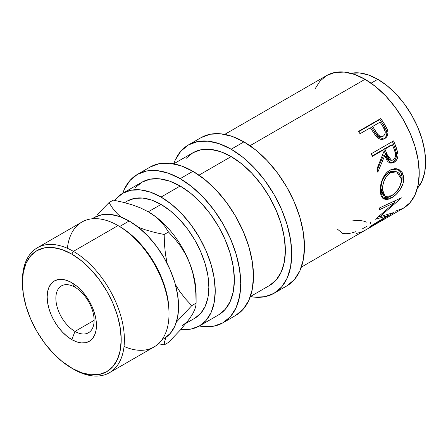 <?xml version="1.0" encoding="UTF-8"?>
<svg xmlns="http://www.w3.org/2000/svg" width="448" height="448" viewBox="0 0 448 448"><rect width="100%" height="100%" fill="white"/><g stroke="black" fill="none" stroke-linecap="round" stroke-linejoin="round"><path stroke-width="0.67" d="M74.99 287.241A27.048 15.613 -120 0 0 55.866 298.278A27.048 15.613 -120 0 0 74.99 331.402L71.803 339.618A34.854 20.121 60 0 1 47.158 296.934A34.854 20.121 60 0 1 71.803 282.705L74.99 287.241A27.048 15.613 60 0 1 92.658 311.069A27.048 15.613 60 0 1 88.514 332.741A27.048 15.613 60 0 1 74.99 331.402A27.048 15.613 60 0 1 57.322 307.569A27.048 15.613 60 0 1 61.471 285.897A27.048 15.613 60 0 1 74.99 287.241L71.803 282.705L66.998 280.476L62.373 279.423L58.111 279.597L54.376 280.98L51.313 283.522L49.034 287.123L47.634 291.654L47.158 296.934L47.634 302.758L49.034 308.907L51.313 315.14L54.376 321.222L58.111 326.917L62.373 332.007L66.998 336.297L71.803 339.618L76.614 341.846L81.234 342.899L85.495 342.726L89.23 341.342L92.294 338.8L94.573 335.199L95.973 330.669L96.449 325.388L95.973 319.564L94.573 313.415L92.294 307.182L89.23 301.101L85.495 295.406L81.234 290.315L76.614 286.026L71.803 282.705A34.854 20.121 60 0 1 96.449 325.388A34.854 20.121 60 0 1 71.803 339.618L74.99 331.402L94.114 320.365L74.99 331.402A27.048 15.613 -120 0 0 94.114 320.365A27.048 15.613 -120 0 0 74.99 287.241M395.142 211.266L403.357 208.225A76.63 44.24 -120 0 0 415.1 146.821A76.63 44.24 -120 0 0 365.042 79.296L249.99 145.718L365.042 79.296L354.469 74.396L344.305 72.089L334.936 72.458L326.726 75.499L319.99 81.094L314.978 89.018M382.978 139.328L384.776 138.561L383.818 139.02L376.13 136.293L371.582 129.657A76.63 44.24 -120 0 0 370.334 127.786L360.035 133.734A76.63 44.24 -120 0 0 358.434 131.421L380.744 118.541A76.63 44.24 60 0 1 384.188 123.642L387.268 129.181L388.018 132.586L387.173 136.186L385.694 137.934L384.255 138.835L382.67 139.35L380.358 139.227L378.101 138.124L375.491 135.492L371.582 129.657A76.63 44.24 -120 0 0 370.334 127.786L360.035 133.734A76.63 44.24 -120 0 0 358.434 131.421L380.744 118.541L379.814 119.498L358.646 131.718L379.814 119.498L380.744 118.541A76.63 44.24 -120 0 1 384.188 123.642L383.158 124.449A74.374 42.941 -120 0 0 379.814 119.498A74.374 42.941 60 0 1 383.158 124.449L386.428 130.609L383.158 124.449L384.188 123.642L387.565 129.982L386.428 130.609C387.402 134.434 386.445 137.239 383.55 139.031L385.291 137.626L386.45 135.593L386.842 133.151L386.428 130.609L387.565 129.982C388.595 133.907 387.666 136.769 384.776 138.561L383.158 139.244M389.586 162.988L392.526 162.165L394.022 162.394L390.712 163.162L384.726 155.691L383.326 155.758L377.177 170.022L383.326 155.758L384.726 155.691L377.776 172.2A76.63 44.24 -120 0 0 376.886 169.014L383.499 152.499A76.63 44.24 -120 0 0 382.637 150.405L372.338 156.352A76.63 44.24 -120 0 0 371.224 153.787L393.534 140.907A76.63 44.24 60 0 1 395.937 146.636L398.042 154.022L397.981 156.094L396.631 159.902L394.022 162.394L391.076 163.195L388.298 162.008L387.167 160.742L384.726 155.691L377.776 172.2A76.63 44.24 -120 0 0 376.886 169.014L383.499 152.499A76.63 44.24 -120 0 0 382.637 150.405L372.338 156.352A76.63 44.24 -120 0 0 371.224 153.787L393.534 140.907A76.63 44.24 -120 0 1 395.937 146.636L394.559 146.77A74.374 42.941 -120 0 0 392.392 141.568A74.374 42.941 60 0 1 394.559 146.77L396.525 153.278L394.559 146.77L395.937 146.636L397.97 153.339L396.525 153.278C396.833 157.326 395.5 160.289 392.526 162.165L394.369 160.692L395.763 158.547L396.514 155.966L396.525 153.278L397.97 153.339C398.317 157.489 397.001 160.507 394.022 162.394L392.526 162.165L389.95 162.982M403.592 176.333L403.654 180.527L403.038 183.484L400.299 189.291L396.194 194.303L392.706 197.103L389.256 198.94L387.128 199.545L383.611 198.968L381.248 196.207L380.402 192.774L380.29 188.569L380.638 185.511L382.474 179.318L385.633 173.886L387.66 171.78L391.059 169.596L394.621 168.672L396.934 168.818L399.067 169.568L402.349 172.766L403.592 176.333M387.66 215.718L375.626 219.257A76.63 44.24 -120 0 0 375.816 218.898L394.794 202.563L379.277 209.81A76.63 44.24 -120 0 0 379.742 207.81L401.346 197.826A76.63 44.24 60 0 1 401.268 198.1L379.73 216.754L393.411 212.66A76.63 44.24 60 0 1 393.243 212.839L369.146 227.422A76.63 44.24 -120 0 0 370.373 226.285L387.66 215.718L387.01 214.833L387.66 215.718L370.373 226.285A76.63 44.24 -120 0 1 369.146 227.422L393.243 212.839A76.63 44.24 -120 0 0 393.411 212.66L379.73 216.754L379.193 216.143L379.73 216.754L401.268 198.1A76.63 44.24 -120 0 0 401.346 197.826L379.742 207.81A76.63 44.24 -120 0 1 379.277 209.81L394.794 202.563L393.266 201.152L394.794 202.563L375.816 218.898A76.63 44.24 -120 0 1 375.626 219.257L387.66 215.718M301.358 267.114L365.109 230.311A76.63 44.24 -120 0 0 366.145 229.673L388.455 216.793A76.63 44.24 60 0 1 387.419 217.426A76.63 44.24 60 0 1 386.35 218.008M367.03 229.191A76.63 44.24 60 0 1 366.33 229.572A76.63 44.24 -120 0 0 367.03 229.191L375.614 224.241L367.03 229.191M377.899 222.919A76.63 44.24 60 0 1 377.199 223.294A76.63 44.24 -120 0 0 377.899 222.919L384.765 218.954L377.899 222.919M377.787 79.296L371.078 83.171L377.787 79.296L368.463 74.973L359.492 72.934L350.963 73.315A67.614 39.038 -120 0 1 377.787 79.296A67.614 39.038 -120 0 1 420.028 133.028A67.614 39.038 -120 0 1 417.368 188.328L421.96 181.132L424.682 172.346L425.6 162.103L424.682 150.802L421.96 138.88L417.542 126.784L411.594 114.985L404.354 103.936L396.088 94.063L387.117 85.742L377.787 79.296M201.102 137.62A85.646 49.448 -120 0 1 243.919 141.865L255.735 150.03L267.098 160.563L277.564 173.074L286.742 187.068L294.274 202.014L299.869 217.33L303.318 232.439L304.483 246.753L303.318 259.722L299.869 270.855L294.274 279.714L286.742 285.958A85.646 49.448 -120 0 0 299.869 217.33A85.646 49.448 -120 0 0 243.919 141.865L231.174 149.223A85.646 49.448 60 0 1 287.123 224.694A85.646 49.448 60 0 1 273.991 293.322A85.646 49.448 60 0 1 250.365 296.554L254.346 297.136L264.818 296.722L273.991 293.322L281.523 287.073L287.123 278.214L290.567 267.086L291.732 254.117L290.567 239.803L287.123 224.694L281.523 209.373L273.991 194.426L264.818 180.432L254.346 167.927L242.984 157.388L231.174 149.223L243.919 141.865L232.109 136.382L220.746 133.806L210.274 134.221L201.096 137.62L188.35 144.978A85.646 49.448 60 0 1 231.174 149.223L219.358 143.746L207.995 141.165L197.529 141.585L188.35 144.984A85.646 49.448 60 0 0 173.734 163.828L175.224 160.087L180.818 151.228L188.35 144.984M150.102 167.065A85.646 49.448 -120 0 1 192.926 171.304L204.736 179.469L216.098 190.008L226.57 202.513L235.743 216.513L243.275 231.454L248.875 246.775L252.319 261.884L253.484 276.198L252.319 289.167L248.875 300.294L243.275 309.154L235.743 315.403A85.646 49.448 -120 0 0 248.875 246.775A85.646 49.448 -120 0 0 192.926 171.304L180.174 178.668A85.646 49.448 60 0 1 236.124 254.139A85.646 49.448 60 0 1 222.998 322.767A85.646 49.448 60 0 1 199.366 325.998A76.63 44.24 60 0 1 180.964 329.325L191.156 329.039L199.366 325.998A76.63 44.24 60 0 0 211.109 264.594A76.63 44.24 60 0 0 161.05 197.07L180.174 186.026L161.05 197.07L171.623 204.372L181.787 213.802L191.156 224.991L199.366 237.513L206.102 250.886L211.109 264.594L214.194 278.113L215.236 290.92L214.194 302.523L211.109 312.48L206.102 320.41L199.366 325.998L203.347 326.581L213.819 326.161L222.998 322.767L230.53 316.518L236.124 307.658L239.568 296.531L240.733 283.556L239.568 269.242L236.124 254.139L230.53 238.818L222.998 223.871L213.819 209.877L203.347 197.366L191.99 186.833L180.174 178.668L192.926 171.304L181.11 165.827L169.747 163.246L159.281 163.666L150.102 167.065L137.351 174.423A85.646 49.448 60 0 1 180.174 178.668L168.358 173.191L156.996 170.61L146.53 171.024L137.351 174.423A85.646 49.448 60 0 0 122.735 193.273A76.63 44.24 60 0 1 161.05 197.07L150.478 192.17L140.314 189.857L130.945 190.232L122.735 193.273L124.225 189.532L129.819 180.673L137.351 174.423M169.019 313.919L169.019 312.082A69.866 40.337 -120 0 0 119.616 226.514L118.02 225.59L73.399 251.356L71.803 254.117A69.866 40.337 60 0 1 121.206 339.685A69.866 40.337 60 0 1 71.803 368.211L73.399 369.13A72.122 41.642 -120 0 0 124.393 339.685A72.122 41.642 -120 0 0 73.399 251.356A72.122 41.642 60 0 1 120.512 314.91A72.122 41.642 60 0 1 109.458 372.702A72.122 41.642 60 0 1 73.399 369.13L62.166 361.547L52.898 352.951L44.358 342.748L36.87 331.33L30.727 319.138L26.163 306.639L23.352 294.314L22.4 282.638L23.352 272.059L26.163 262.976L30.727 255.752L36.87 250.656L44.358 247.884L52.898 247.542L62.166 249.648L71.803 254.117L81.441 260.775L90.709 269.371L99.249 279.574L106.736 290.993L112.879 303.184L117.449 315.683L120.26 328.009L121.206 339.685L120.26 350.263L117.449 359.346L112.879 366.57L106.736 371.666L99.249 374.438L90.709 374.78L81.441 372.674L71.803 368.211A69.866 40.337 60 0 1 71.803 368.206A69.866 40.337 60 0 1 22.4 282.638A69.866 40.337 60 0 1 71.803 254.117L73.399 251.356L118.02 225.59A72.122 41.642 60 0 1 169.019 313.919A72.122 41.642 60 0 1 124.04 346.427M109.458 372.702L154.078 346.937A72.122 41.642 -120 0 0 165.138 289.145A72.122 41.642 -120 0 0 118.02 225.59L119.616 226.509L129.175 220.993L138.813 227.651L148.081 236.247L156.626 246.45L164.108 257.869L170.257 270.06L174.821 282.559L177.632 294.885L178.578 306.561L177.632 317.145L174.821 326.222L170.257 333.446L164.108 338.542A69.866 40.337 -120 0 0 174.821 282.559A69.866 40.337 -120 0 0 129.175 220.993L119.616 226.509A69.866 40.337 -120 0 0 119.616 226.509A69.866 40.337 60 0 1 169.014 312.99M194.734 282.755L192.746 272.81L189.706 263.301L192.746 272.81L194.734 282.755L195.798 292.925L196.112 303.139L196.112 294.599A67.614 39.038 -120 0 0 189.706 263.301L185.534 254.268L180.494 246.12L174.77 238.75L168.51 231.997L164.175 234.5L164.489 244.709L165.553 254.884L167.25 263.67L165.553 254.884L164.489 244.709L164.175 234.5L168.51 231.997L164.909 226.481L160.446 221.189L154.974 216.266L148.299 211.792L154.974 216.266L160.446 221.189L164.909 226.481L168.51 231.997L174.77 238.75L180.494 246.12L185.534 254.268L189.706 263.301A67.614 39.038 -120 0 0 148.299 211.792L140.577 207.95L132.048 204.786L122.842 202.199L113.299 200.122L108.97 202.625L112.571 208.141L117.029 213.433L120.826 216.989L117.029 213.433L112.571 208.141L108.97 202.625L113.299 200.122L122.842 202.199L132.048 204.786L140.577 207.95L148.299 211.792A67.614 39.038 -120 0 0 148.053 211.646A67.614 39.038 60 0 1 148.299 211.792L161.05 204.428L170.374 210.874L179.346 219.195L187.611 229.068L194.858 240.117L200.805 251.916L205.223 264.012L207.939 275.94L208.858 287.241L207.939 297.478L205.223 306.264L200.805 313.258L194.858 318.192A67.614 39.038 -120 0 0 205.223 264.012A67.614 39.038 -120 0 0 161.05 204.428L148.299 211.792A67.614 39.038 60 0 1 189.706 263.301A67.614 39.038 60 0 1 196.028 297.786L196.028 297.786M195.798 292.925L196.112 303.139L195.798 306.096L194.757 309.562L192.786 313.662L189.706 318.506A67.614 39.038 60 0 1 182.106 325.55M122.735 193.273L115.998 198.862L114.744 200.407A76.63 44.24 60 0 1 122.735 193.273L141.859 182.23L150.069 179.189L159.438 178.819L169.602 181.126L180.174 186.026L190.747 193.334L200.911 202.759L210.28 213.954L218.49 226.475L225.226 239.842L230.233 253.551L233.318 267.07L234.36 279.877L233.318 291.486L230.233 301.442L225.226 309.366L218.49 314.955A76.63 44.24 -120 0 0 230.233 253.551A76.63 44.24 -120 0 0 180.174 186.026A76.63 44.24 -120 0 0 141.859 182.23L135.122 187.824M250.365 296.554L269.483 285.516A76.63 44.24 -120 0 0 281.232 224.112A76.63 44.24 -120 0 0 231.174 156.582L198.996 175.162L231.174 156.582A76.63 44.24 -120 0 0 192.858 152.79L186.116 158.379M127.243 201.079A67.614 39.038 -120 0 1 161.05 204.428L151.721 200.105L142.755 198.066L134.49 198.397L127.243 201.079L124.555 202.63M196.112 303.139L191.778 305.642L176.389 322.106L191.778 305.642L196.112 303.139L195.798 306.096L194.757 309.562L192.786 313.662L189.706 318.506L180.561 329.778L168.51 342.412L164.175 344.91L164.489 341.953L166.023 337.31M179.794 291.519L175.375 284.497L179.794 291.519L185.517 298.889L179.794 291.519M191.778 305.642L185.517 298.889L191.778 305.642M145.432 229.835L138.337 227.27L145.432 229.835L154.633 232.422L145.432 229.835M164.175 234.5L154.633 232.422L164.175 234.5M96.986 215.18L102.704 209.02L96.986 215.18M108.97 202.625L102.704 209.02L108.97 202.625M166.029 337.31L164.489 341.953L164.175 344.91L158.435 343.722L164.175 344.91L168.51 342.412L180.561 329.778L189.706 318.506M94.242 217.532A69.866 40.337 -120 0 1 129.175 220.993L119.538 216.524L110.27 214.418L101.73 214.76L94.242 217.532L92.03 218.809M67.379 248.293A72.122 41.642 60 0 1 118.02 225.59A72.122 41.642 -120 0 0 81.962 222.018L37.335 247.783A72.122 41.642 60 0 1 73.399 251.356A72.122 41.642 -120 0 0 22.4 280.801L22.4 282.638M22.406 281.725A72.122 41.642 60 0 1 37.335 247.783M269.489 285.516L276.226 279.922L281.232 271.998L284.318 262.041L285.359 250.438L284.318 237.625L281.232 224.112L276.226 210.403L269.489 197.03L261.274 184.509L251.905 173.32L241.741 163.89L231.174 156.582L220.601 151.682L210.437 149.374L201.068 149.75L192.858 152.79L173.734 163.828M391.378 172.228L388.601 174.014L386.943 175.739L384.367 180.186L382.861 185.214L382.575 190.014L383.365 193.978L385.252 196.465L386.602 197.002L388.175 197.042L390.852 196.19L395.556 192.774L399.431 187.454L401.369 181.434L401.117 176.966L399.246 173.533L397.818 172.362L395.349 171.528L391.378 172.228M384.927 149.089L388.584 158.06L390.191 159.835L391.205 160.222L392.269 160.216L393.781 159.494L395.438 156.811L395.584 154.078L394.492 150.181A76.63 44.24 -120 0 0 392.364 144.794L384.927 149.089L392.364 144.794L391.026 145.018L383.589 149.307L384.927 149.089L383.589 149.307L385.577 154.431L386.977 154.364L384.927 149.089M383.46 136.058C380.145 136.903 377.513 135.257 375.57 131.118L374.506 131.869L371.644 127.355L374.506 131.869L375.57 131.118L372.624 126.465L371.644 127.355L372.624 126.465L377.104 133.448L378.941 135.486L381.237 136.5L383.46 136.058L384.944 134.372L385.319 131.919L383.186 127.002A76.63 44.24 -120 0 0 380.061 122.17L372.624 126.465L380.061 122.17A76.63 44.24 -120 0 1 383.186 127.002C385.846 130.586 385.935 133.605 383.46 136.058L383.079 136.248M396.598 171.802L395.153 171.321L388.875 172.278C383.421 176.417 380.789 182.062 380.985 189.218L382.575 190.014L380.985 189.218L383.589 195.39L385.263 196.47L382.575 190.014C382.357 182.666 384.972 176.904 390.426 172.721L396.603 171.808L401.453 179.116C401.089 186.25 397.869 191.778 391.793 195.686L385.263 196.47M382.805 179.631L385.392 175.263L387.951 172.866L388.875 172.278L390.426 172.721L388.875 172.278L391.765 171.147L395.186 171.332M389.738 160.087L388.73 159.723L387.139 158.015L383.589 149.307L391.026 145.018L392.364 144.794A76.63 44.24 -120 0 1 394.492 150.181C396.362 154.078 395.97 157.293 393.305 159.818L391.479 160.261L386.977 154.364L385.577 154.431L389.95 160.115L391.462 160.255M380.078 137.066L377.793 136.097L374.506 131.869C376.393 135.912 378.986 137.491 382.273 136.601L382.732 136.287M394.044 201.869L395.545 200.53L394.044 201.869M378.918 216.367L379.294 216.261L378.918 216.367M382.032 197.893L385.56 198.38L389.95 196.644L391.524 197.831C397.824 194.482 404.522 185.086 403.732 177.677L402.147 176.887L400.495 185.018L402.058 179.648L402.002 175.582L400.77 172.133L396.967 168.823L400.596 171.858L402.147 176.887L403.732 177.677L401.906 172.082L397.69 169.002L389.894 170.195C383.572 173.477 379.652 184.19 380.29 191.43L383.275 198.755L391.524 197.831L389.95 196.644L390.258 196.459L382.491 198.106M383.662 195.434L381.769 193.054L381.074 190.288L380.99 186.962L381.914 182.017M372.154 155.91L381.298 150.629L372.154 155.91M381.763 136.847L381.214 137.015M387.419 217.426L403.357 208.225L410.094 202.636L415.1 194.706L418.186 184.75L419.227 173.146L418.186 160.339L415.1 146.821L410.094 133.112L403.357 119.739L395.142 107.218L385.778 96.029L375.609 86.598L365.042 79.296A76.63 44.24 -120 0 0 326.726 75.499L224.734 134.383M370.552 221.99L370.261 223.474M367.002 226.246L362.348 228.866M355.768 231.678L354.934 231.969C350.067 233.615 345.929 234.08 342.53 233.358L337.579 229.281M366.755 222.174L363.843 221.166C360.69 220.444 356.821 220.366 352.246 220.931M388.455 216.793L366.145 229.673L361.564 232.008L356.513 233.419M382.637 150.405L381.298 150.629L382.637 150.405M286.742 285.958L273.991 293.322M235.743 315.403L222.998 322.767M118.02 225.59L119.616 226.514M164.108 338.548L161.896 339.819M194.858 318.192L186.144 323.221M218.49 314.955L199.366 325.998M383.09 136.242L381.892 136.791"/></g></svg>
